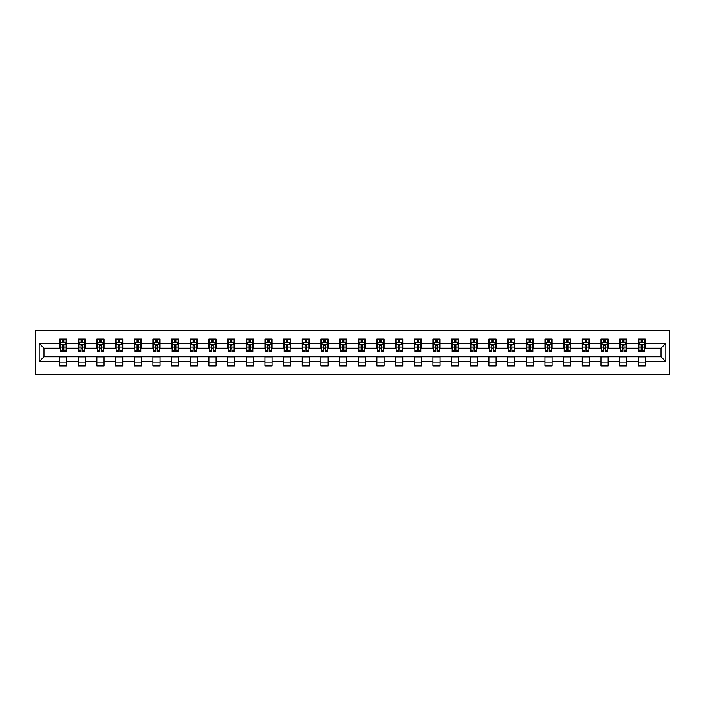 <?xml version="1.0" encoding="UTF-8"?>
<svg xmlns="http://www.w3.org/2000/svg" width="705" height="705" viewBox="0 0 705 705"><rect width="100%" height="100%" fill="white"/><g stroke="black" fill="none" stroke-linecap="round" stroke-linejoin="round"><path stroke-width="1.06" d="M35.25 374.637L669.75 374.637L669.75 330.363L35.25 330.363L35.25 374.637M645.454 343.406L645.454 339.035L638.281 339.035L638.281 343.406L626.789 343.406L626.789 339.035L619.607 339.035L619.607 343.406L608.115 343.406L608.115 339.035L600.942 339.035L600.942 343.406L589.451 343.406L589.451 339.035L582.268 339.035L582.268 343.406L570.786 343.406L570.786 339.035L563.603 339.035L563.603 343.406L552.112 343.406L552.112 339.035L544.93 339.035L544.93 343.406L533.447 343.406L533.447 339.035L526.265 339.035L526.265 343.406L514.773 343.406L514.773 339.035L507.591 339.035L507.591 343.406L496.108 343.406L496.108 339.035L488.926 339.035L488.926 343.406L477.435 343.406L477.435 339.035L470.261 339.035L470.261 343.406L458.77 343.406L458.77 339.035L451.588 339.035L451.588 343.406L440.096 343.406L440.096 339.035L432.923 339.035L432.923 343.406L421.431 343.406L421.431 339.035L414.249 339.035L414.249 343.406L402.767 343.406L402.767 339.035L395.584 339.035L395.584 343.406L384.093 343.406L384.093 339.035L376.911 339.035L376.911 343.406L365.428 343.406L365.428 339.035L358.246 339.035L358.246 343.406L346.754 343.406L346.754 339.035L339.572 339.035L339.572 343.406L328.089 343.406L328.089 339.035L320.907 339.035L320.907 343.406L309.416 343.406L309.416 339.035L302.233 339.035L302.233 343.406L290.751 343.406L290.751 339.035L283.569 339.035L283.569 343.406L272.077 343.406L272.077 339.035L264.904 339.035L264.904 343.406L253.412 343.406L253.412 339.035L246.23 339.035L246.23 343.406L234.739 343.406L234.739 339.035L227.565 339.035L227.565 343.406L216.074 343.406L216.074 339.035L208.891 339.035L208.891 343.406L197.409 343.406L197.409 339.035L190.227 339.035L190.227 343.406L178.735 343.406L178.735 339.035L171.553 339.035L171.553 343.406L160.07 343.406L160.07 339.035L152.888 339.035L152.888 343.406L141.397 343.406L141.397 339.035L134.214 339.035L134.214 343.406L122.732 343.406L122.732 339.035L115.549 339.035L115.549 343.406L104.058 343.406L104.058 339.035L96.885 339.035L96.885 343.406L85.393 343.406L85.393 339.035L78.211 339.035L78.211 343.406L66.719 343.406L66.719 339.035L59.546 339.035L59.546 343.406L39.198 343.406L39.198 361.594L43.983 356.809L59.546 356.809L59.546 365.965L66.719 365.965L66.719 356.809L78.211 356.809L78.211 365.965L85.393 365.965L85.393 356.809L96.885 356.809L96.885 365.965L104.058 365.965L104.058 356.809L115.549 356.809L115.549 365.965L122.732 365.965L122.732 356.809L134.214 356.809L134.214 365.965L141.397 365.965L141.397 356.809L152.888 356.809L152.888 365.965L160.07 365.965L160.07 356.809L171.553 356.809L171.553 365.965L178.735 365.965L178.735 356.809L190.227 356.809L190.227 365.965L197.409 365.965L197.409 356.809L208.891 356.809L208.891 365.965L216.074 365.965L216.074 356.809L227.565 356.809L227.565 365.965L234.739 365.965L234.739 356.809L246.23 356.809L246.23 365.965L253.412 365.965L253.412 356.809L264.904 356.809L264.904 365.965L272.077 365.965L272.077 356.809L283.569 356.809L283.569 365.965L290.751 365.965L290.751 356.809L302.233 356.809L302.233 365.965L309.416 365.965L309.416 356.809L320.907 356.809L320.907 365.965L328.089 365.965L328.089 356.809L339.572 356.809L339.572 365.965L346.754 365.965L346.754 356.809L358.246 356.809L358.246 365.965L365.428 365.965L365.428 356.809L376.911 356.809L376.911 365.965L384.093 365.965L384.093 356.809L395.584 356.809L395.584 365.965L402.767 365.965L402.767 356.809L414.249 356.809L414.249 365.965L421.431 365.965L421.431 356.809L432.923 356.809L432.923 365.965L440.096 365.965L440.096 356.809L451.588 356.809L451.588 365.965L458.77 365.965L458.77 356.809L470.261 356.809L470.261 365.965L477.435 365.965L477.435 356.809L488.926 356.809L488.926 365.965L496.108 365.965L496.108 356.809L507.591 356.809L507.591 365.965L514.773 365.965L514.773 356.809L526.265 356.809L526.265 365.965L533.447 365.965L533.447 356.809L544.93 356.809L544.93 365.965L552.112 365.965L552.112 356.809L563.603 356.809L563.603 365.965L570.786 365.965L570.786 356.809L582.268 356.809L582.268 365.965L589.451 365.965L589.451 356.809L600.942 356.809L600.942 365.965L608.115 365.965L608.115 356.809L619.607 356.809L619.607 365.965L626.789 365.965L626.789 356.809L638.281 356.809L638.281 365.965L645.454 365.965L645.454 356.809L661.017 356.809L661.017 348.191L645.454 348.191L645.454 343.406L665.802 343.406L665.802 361.594L645.454 361.594M638.281 361.594L626.789 361.594M619.607 361.594L608.115 361.594M600.942 361.594L589.451 361.594M582.268 361.594L570.786 361.594M563.603 361.594L552.112 361.594M544.93 361.594L533.447 361.594M526.265 361.594L514.773 361.594M507.591 361.594L496.108 361.594M488.926 361.594L477.435 361.594M470.261 361.594L458.77 361.594M451.588 361.594L440.096 361.594M432.923 361.594L421.431 361.594M414.249 361.594L402.767 361.594M395.584 361.594L384.093 361.594M376.911 361.594L365.428 361.594M358.246 361.594L346.754 361.594M339.572 361.594L328.089 361.594M320.907 361.594L309.416 361.594M302.233 361.594L290.751 361.594M283.569 361.594L272.077 361.594M264.904 361.594L253.412 361.594M246.23 361.594L234.739 361.594M227.565 361.594L216.074 361.594M208.891 361.594L197.409 361.594M190.227 361.594L178.735 361.594M171.553 361.594L160.07 361.594M152.888 361.594L141.397 361.594M134.214 361.594L122.732 361.594M115.549 361.594L104.058 361.594M96.885 361.594L85.393 361.594M78.211 361.594L66.719 361.594M59.546 361.594L39.198 361.594M638.281 343.406L638.281 348.191L626.789 348.191L626.789 343.406M619.607 343.406L619.607 348.191L608.115 348.191L608.115 343.406M600.942 343.406L600.942 348.191L589.451 348.191L589.451 343.406M582.268 343.406L582.268 348.191L570.786 348.191L570.786 343.406M563.603 343.406L563.603 348.191L552.112 348.191L552.112 343.406M544.93 343.406L544.93 348.191L533.447 348.191L533.447 343.406M526.265 343.406L526.265 348.191L514.773 348.191L514.773 343.406M507.591 343.406L507.591 348.191L496.108 348.191L496.108 343.406M488.926 343.406L488.926 348.191L477.435 348.191L477.435 343.406M470.261 343.406L470.261 348.191L458.77 348.191L458.77 343.406M451.588 343.406L451.588 348.191L440.096 348.191L440.096 343.406M432.923 343.406L432.923 348.191L421.431 348.191L421.431 343.406M414.249 343.406L414.249 348.191L402.767 348.191L402.767 343.406M395.584 343.406L395.584 348.191L384.093 348.191L384.093 343.406M376.911 343.406L376.911 348.191L365.428 348.191L365.428 343.406M358.246 343.406L358.246 348.191L346.754 348.191L346.754 343.406M339.572 343.406L339.572 348.191L328.089 348.191L328.089 343.406M320.907 343.406L320.907 348.191L309.416 348.191L309.416 343.406M302.233 343.406L302.233 348.191L290.751 348.191L290.751 343.406M283.569 343.406L283.569 348.191L272.077 348.191L272.077 343.406M264.904 343.406L264.904 348.191L253.412 348.191L253.412 343.406M246.23 343.406L246.23 348.191L234.739 348.191L234.739 343.406M227.565 343.406L227.565 348.191L216.074 348.191L216.074 343.406M208.891 343.406L208.891 348.191L197.409 348.191L197.409 343.406M190.227 343.406L190.227 348.191L178.735 348.191L178.735 343.406M171.553 343.406L171.553 348.191L160.07 348.191L160.07 343.406M152.888 343.406L152.888 348.191L141.397 348.191L141.397 343.406M134.214 343.406L134.214 348.191L122.732 348.191L122.732 343.406M115.549 343.406L115.549 348.191L104.058 348.191L104.058 343.406M96.885 343.406L96.885 348.191L85.393 348.191L85.393 343.406M78.211 343.406L78.211 348.191L66.719 348.191L66.719 343.406M59.546 343.406L59.546 348.191L43.983 348.191L39.198 343.406M43.983 348.191L43.983 356.809M665.802 361.594L661.017 356.809M661.017 348.191L665.802 343.406M59.546 342.031L60.145 342.031M62.419 342.031L63.855 342.031M66.129 342.031L66.719 342.031M59.546 348.076L60.145 348.076M62.419 348.076L63.855 348.076M66.129 348.076L66.719 348.076M59.546 356.924L66.719 356.924M59.546 362.969L66.719 362.969M78.211 356.924L85.393 356.924M78.211 362.969L85.393 362.969M78.211 342.031L78.81 342.031M81.084 342.031L82.52 342.031M84.794 342.031L85.393 342.031M78.211 348.076L78.81 348.076M81.084 348.076L82.52 348.076M84.794 348.076L85.393 348.076M96.885 356.924L104.058 356.924M96.885 362.969L104.058 362.969M96.885 342.031L97.475 342.031M99.757 342.031L101.185 342.031M103.459 342.031L104.058 342.031M96.885 348.076L97.475 348.076M99.757 348.076L101.185 348.076M103.459 348.076L104.058 348.076M115.549 356.924L122.732 356.924M115.549 362.969L122.732 362.969M115.549 342.031L116.149 342.031M118.422 342.031L119.859 342.031M122.132 342.031L122.732 342.031M115.549 348.076L116.149 348.076M118.422 348.076L119.859 348.076M122.132 348.076L122.732 348.076M134.214 356.924L141.397 356.924M134.214 362.969L141.397 362.969M134.214 342.031L134.814 342.031M137.087 342.031L138.524 342.031M140.797 342.031L141.397 342.031M134.214 348.076L134.814 348.076M137.087 348.076L138.524 348.076M140.797 348.076L141.397 348.076M152.888 356.924L160.07 356.924M152.888 362.969L160.07 362.969M152.888 342.031L153.487 342.031M155.761 342.031L157.197 342.031M159.471 342.031L160.07 342.031M152.888 348.076L153.487 348.076M155.761 348.076L157.197 348.076M159.471 348.076L160.07 348.076M171.553 356.924L178.735 356.924M171.553 362.969L178.735 362.969M171.553 342.031L172.152 342.031M174.426 342.031L175.862 342.031M178.136 342.031L178.735 342.031M171.553 348.076L172.152 348.076M174.426 348.076L175.862 348.076M178.136 348.076L178.735 348.076M190.227 356.924L197.409 356.924M190.227 362.969L197.409 362.969M190.227 342.031L190.826 342.031M193.1 342.031L194.536 342.031M196.81 342.031L197.409 342.031M190.227 348.076L190.826 348.076M193.1 348.076L194.536 348.076M196.81 348.076L197.409 348.076M208.891 356.924L216.074 356.924M208.891 362.969L216.074 362.969M208.891 342.031L209.491 342.031M211.764 342.031L213.201 342.031M215.474 342.031L216.074 342.031M208.891 348.076L209.491 348.076M211.764 348.076L213.201 348.076M215.474 348.076L216.074 348.076M227.565 356.924L234.739 356.924M227.565 362.969L234.739 362.969M227.565 342.031L228.164 342.031M230.438 342.031L231.875 342.031M234.148 342.031L234.739 342.031M227.565 348.076L228.164 348.076M230.438 348.076L231.875 348.076M234.148 348.076L234.739 348.076M246.23 356.924L253.412 356.924M246.23 362.969L253.412 362.969M246.23 342.031L246.829 342.031M249.103 342.031L250.539 342.031M252.813 342.031L253.412 342.031M246.23 348.076L246.829 348.076M249.103 348.076L250.539 348.076M252.813 348.076L253.412 348.076M264.904 356.924L272.077 356.924M264.904 362.969L272.077 362.969M264.904 342.031L265.494 342.031M267.777 342.031L269.204 342.031M271.478 342.031L272.077 342.031M264.904 348.076L265.494 348.076M267.777 348.076L269.204 348.076M271.478 348.076L272.077 348.076M283.569 356.924L290.751 356.924M283.569 362.969L290.751 362.969M283.569 342.031L284.168 342.031M286.442 342.031L287.878 342.031M290.152 342.031L290.751 342.031M283.569 348.076L284.168 348.076M286.442 348.076L287.878 348.076M290.152 348.076L290.751 348.076M302.233 356.924L309.416 356.924M302.233 362.969L309.416 362.969M302.233 342.031L302.833 342.031M305.106 342.031L306.543 342.031M308.816 342.031L309.416 342.031M302.233 348.076L302.833 348.076M305.106 348.076L306.543 348.076M308.816 348.076L309.416 348.076M320.907 356.924L328.089 356.924M320.907 362.969L328.089 362.969M320.907 342.031L321.506 342.031M323.78 342.031L325.216 342.031M327.49 342.031L328.089 342.031M320.907 348.076L321.506 348.076M323.78 348.076L325.216 348.076M327.49 348.076L328.089 348.076M339.572 356.924L346.754 356.924M339.572 362.969L346.754 362.969M339.572 342.031L340.171 342.031M342.445 342.031L343.881 342.031M346.155 342.031L346.754 342.031M339.572 348.076L340.171 348.076M342.445 348.076L343.881 348.076M346.155 348.076L346.754 348.076M358.246 356.924L365.428 356.924M358.246 362.969L365.428 362.969M358.246 342.031L358.845 342.031M361.119 342.031L362.555 342.031M364.829 342.031L365.428 342.031M358.246 348.076L358.845 348.076M361.119 348.076L362.555 348.076M364.829 348.076L365.428 348.076M376.911 356.924L384.093 356.924M376.911 362.969L384.093 362.969M376.911 342.031L377.51 342.031M379.783 342.031L381.22 342.031M383.494 342.031L384.093 342.031M376.911 348.076L377.51 348.076M379.783 348.076L381.22 348.076M383.494 348.076L384.093 348.076M395.584 356.924L402.767 356.924M395.584 362.969L402.767 362.969M395.584 342.031L396.184 342.031M398.457 342.031L399.894 342.031M402.167 342.031L402.767 342.031M395.584 348.076L396.184 348.076M398.457 348.076L399.894 348.076M402.167 348.076L402.767 348.076M414.249 356.924L421.431 356.924M414.249 362.969L421.431 362.969M414.249 342.031L414.848 342.031M417.122 342.031L418.558 342.031M420.832 342.031L421.431 342.031M414.249 348.076L414.848 348.076M417.122 348.076L418.558 348.076M420.832 348.076L421.431 348.076M432.923 356.924L440.096 356.924M432.923 362.969L440.096 362.969M432.923 342.031L433.522 342.031M435.796 342.031L437.223 342.031M439.506 342.031L440.096 342.031M432.923 348.076L433.522 348.076M435.796 348.076L437.223 348.076M439.506 348.076L440.096 348.076M451.588 356.924L458.77 356.924M451.588 362.969L458.77 362.969M451.588 342.031L452.187 342.031M454.461 342.031L455.897 342.031M458.171 342.031L458.77 342.031M451.588 348.076L452.187 348.076M454.461 348.076L455.897 348.076M458.171 348.076L458.77 348.076M470.261 356.924L477.435 356.924M470.261 362.969L477.435 362.969M470.261 342.031L470.852 342.031M473.125 342.031L474.562 342.031M476.836 342.031L477.435 342.031M470.261 348.076L470.852 348.076M473.125 348.076L474.562 348.076M476.836 348.076L477.435 348.076M488.926 356.924L496.108 356.924M488.926 362.969L496.108 362.969M488.926 342.031L489.526 342.031M491.799 342.031L493.236 342.031M495.509 342.031L496.108 342.031M488.926 348.076L489.526 348.076M491.799 348.076L493.236 348.076M495.509 348.076L496.108 348.076M507.591 356.924L514.773 356.924M507.591 362.969L514.773 362.969M507.591 342.031L508.19 342.031M510.464 342.031L511.9 342.031M514.174 342.031L514.773 342.031M507.591 348.076L508.19 348.076M510.464 348.076L511.9 348.076M514.174 348.076L514.773 348.076M526.265 356.924L533.447 356.924M526.265 362.969L533.447 362.969M526.265 342.031L526.864 342.031M529.138 342.031L530.574 342.031M532.848 342.031L533.447 342.031M526.265 348.076L526.864 348.076M529.138 348.076L530.574 348.076M532.848 348.076L533.447 348.076M544.93 356.924L552.112 356.924M544.93 362.969L552.112 362.969M544.93 342.031L545.529 342.031M547.803 342.031L549.239 342.031M551.513 342.031L552.112 342.031M544.93 348.076L545.529 348.076M547.803 348.076L549.239 348.076M551.513 348.076L552.112 348.076M563.603 356.924L570.786 356.924M563.603 362.969L570.786 362.969M563.603 342.031L564.203 342.031M566.476 342.031L567.913 342.031M570.186 342.031L570.786 342.031M563.603 348.076L564.203 348.076M566.476 348.076L567.913 348.076M570.186 348.076L570.786 348.076M582.268 356.924L589.451 356.924M582.268 362.969L589.451 362.969M582.268 342.031L582.868 342.031M585.141 342.031L586.578 342.031M588.851 342.031L589.451 342.031M582.268 348.076L582.868 348.076M585.141 348.076L586.578 348.076M588.851 348.076L589.451 348.076M600.942 356.924L608.115 356.924M600.942 362.969L608.115 362.969M600.942 342.031L601.541 342.031M603.815 342.031L605.242 342.031M607.525 342.031L608.115 342.031M600.942 348.076L601.541 348.076M603.815 348.076L605.242 348.076M607.525 348.076L608.115 348.076M619.607 356.924L626.789 356.924M619.607 362.969L626.789 362.969M619.607 342.031L620.206 342.031M622.48 342.031L623.916 342.031M626.19 342.031L626.789 342.031M619.607 348.076L620.206 348.076M622.48 348.076L623.916 348.076M626.19 348.076L626.789 348.076M638.281 356.924L645.454 356.924M638.281 362.969L645.454 362.969M638.281 342.031L638.871 342.031M641.145 342.031L642.581 342.031M644.855 342.031L645.454 342.031M638.281 348.076L638.871 348.076M641.145 348.076L642.581 348.076M644.855 348.076L645.454 348.076M63.855 340.594L62.419 340.594M66.129 350.279L63.855 350.279L63.855 351.786L66.129 351.786L66.129 344.481L64.931 342.092L61.335 342.092L60.145 344.481L60.145 351.786L62.419 351.786L62.419 350.279L60.145 350.279M60.145 344.481L60.145 339.035M66.129 344.481L66.129 339.035M62.419 342.092L62.419 339.035M63.855 339.035L63.855 342.092M63.855 350.279L63.855 345.38L62.419 345.38L62.419 350.279M82.52 340.594L81.084 340.594M84.794 350.279L82.52 350.279L82.52 351.786L84.794 351.786L84.794 344.481L83.595 342.092L80.009 342.092L78.81 344.481L78.81 351.786L81.084 351.786L81.084 350.279L78.81 350.279M78.81 344.481L78.81 339.035M84.794 344.481L84.794 339.035M81.084 342.092L81.084 339.035M82.52 339.035L82.52 342.092M82.52 350.279L82.52 345.38L81.084 345.38L81.084 350.279M101.185 340.594L99.757 340.594M103.459 350.279L101.185 350.279L101.185 351.786L103.459 351.786L103.459 344.481L102.269 342.092L98.674 342.092L97.475 344.481L97.475 351.786L99.757 351.786L99.757 350.279L97.475 350.279M97.475 344.481L97.475 339.035M103.459 344.481L103.459 339.035M99.757 342.092L99.757 339.035M101.185 339.035L101.185 342.092M101.185 350.279L101.185 345.38L99.757 345.38L99.757 350.279M119.859 340.594L118.422 340.594M122.132 350.279L119.859 350.279L119.859 351.786L122.132 351.786L122.132 344.481L120.934 342.092L117.347 342.092L116.149 344.481L116.149 351.786L118.422 351.786L118.422 350.279L116.149 350.279M116.149 344.481L116.149 339.035M122.132 344.481L122.132 339.035M118.422 342.092L118.422 339.035M119.859 339.035L119.859 342.092M119.859 350.279L119.859 345.38L118.422 345.38L118.422 350.279M138.524 340.594L137.087 340.594M140.797 350.279L138.524 350.279L138.524 351.786L140.797 351.786L140.797 344.481L139.608 342.092L136.012 342.092L134.814 344.481L134.814 351.786L137.087 351.786L137.087 350.279L134.814 350.279M134.814 344.481L134.814 339.035M140.797 344.481L140.797 339.035M137.087 342.092L137.087 339.035M138.524 339.035L138.524 342.092M138.524 350.279L138.524 345.38L137.087 345.38L137.087 350.279M157.197 340.594L155.761 340.594M159.471 350.279L157.197 350.279L157.197 351.786L159.471 351.786L159.471 344.481L158.272 342.092L154.686 342.092L153.487 344.481L153.487 351.786L155.761 351.786L155.761 350.279L153.487 350.279M153.487 344.481L153.487 339.035M159.471 344.481L159.471 339.035M155.761 342.092L155.761 339.035M157.197 339.035L157.197 342.092M157.197 350.279L157.197 345.38L155.761 345.38L155.761 350.279M175.862 340.594L174.426 340.594M178.136 350.279L175.862 350.279L175.862 351.786L178.136 351.786L178.136 344.481L176.937 342.092L173.351 342.092L172.152 344.481L172.152 351.786L174.426 351.786L174.426 350.279L172.152 350.279M172.152 344.481L172.152 339.035M178.136 344.481L178.136 339.035M174.426 342.092L174.426 339.035M175.862 339.035L175.862 342.092M175.862 350.279L175.862 345.38L174.426 345.38L174.426 350.279M194.536 340.594L193.1 340.594M196.81 350.279L194.536 350.279L194.536 351.786L196.81 351.786L196.81 344.481L195.611 342.092L192.024 342.092L190.826 344.481L190.826 351.786L193.1 351.786L193.1 350.279L190.826 350.279M190.826 344.481L190.826 339.035M196.81 344.481L196.81 339.035M193.1 342.092L193.1 339.035M194.536 339.035L194.536 342.092M194.536 350.279L194.536 345.38L193.1 345.38L193.1 350.279M213.201 340.594L211.764 340.594M215.474 350.279L213.201 350.279L213.201 351.786L215.474 351.786L215.474 344.481L214.276 342.092L210.689 342.092L209.491 344.481L209.491 351.786L211.764 351.786L211.764 350.279L209.491 350.279M209.491 344.481L209.491 339.035M215.474 344.481L215.474 339.035M211.764 342.092L211.764 339.035M213.201 339.035L213.201 342.092M213.201 350.279L213.201 345.38L211.764 345.38L211.764 350.279M231.875 340.594L230.438 340.594M234.148 350.279L231.875 350.279L231.875 351.786L234.148 351.786L234.148 344.481L232.95 342.092L229.354 342.092L228.164 344.481L228.164 351.786L230.438 351.786L230.438 350.279L228.164 350.279M228.164 344.481L228.164 339.035M234.148 344.481L234.148 339.035M230.438 342.092L230.438 339.035M231.875 339.035L231.875 342.092M231.875 350.279L231.875 345.38L230.438 345.38L230.438 350.279M250.539 340.594L249.103 340.594M252.813 350.279L250.539 350.279L250.539 351.786L252.813 351.786L252.813 344.481L251.614 342.092L248.028 342.092L246.829 344.481L246.829 351.786L249.103 351.786L249.103 350.279L246.829 350.279M246.829 344.481L246.829 339.035M252.813 344.481L252.813 339.035M249.103 342.092L249.103 339.035M250.539 339.035L250.539 342.092M250.539 350.279L250.539 345.38L249.103 345.38L249.103 350.279M269.204 340.594L267.777 340.594M271.478 350.279L269.204 350.279L269.204 351.786L271.478 351.786L271.478 344.481L270.288 342.092L266.693 342.092L265.494 344.481L265.494 351.786L267.777 351.786L267.777 350.279L265.494 350.279M265.494 344.481L265.494 339.035M271.478 344.481L271.478 339.035M267.777 342.092L267.777 339.035M269.204 339.035L269.204 342.092M269.204 350.279L269.204 345.38L267.777 345.38L267.777 350.279M287.878 340.594L286.442 340.594M290.152 350.279L287.878 350.279L287.878 351.786L290.152 351.786L290.152 344.481L288.953 342.092L285.366 342.092L284.168 344.481L284.168 351.786L286.442 351.786L286.442 350.279L284.168 350.279M284.168 344.481L284.168 339.035M290.152 344.481L290.152 339.035M286.442 342.092L286.442 339.035M287.878 339.035L287.878 342.092M287.878 350.279L287.878 345.38L286.442 345.38L286.442 350.279M306.543 340.594L305.106 340.594M308.816 350.279L306.543 350.279L306.543 351.786L308.816 351.786L308.816 344.481L307.627 342.092L304.031 342.092L302.833 344.481L302.833 351.786L305.106 351.786L305.106 350.279L302.833 350.279M302.833 344.481L302.833 339.035M308.816 344.481L308.816 339.035M305.106 342.092L305.106 339.035M306.543 339.035L306.543 342.092M306.543 350.279L306.543 345.38L305.106 345.38L305.106 350.279M325.216 340.594L323.78 340.594M327.49 350.279L325.216 350.279L325.216 351.786L327.49 351.786L327.49 344.481L326.292 342.092L322.705 342.092L321.506 344.481L321.506 351.786L323.78 351.786L323.78 350.279L321.506 350.279M321.506 344.481L321.506 339.035M327.49 344.481L327.49 339.035M323.78 342.092L323.78 339.035M325.216 339.035L325.216 342.092M325.216 350.279L325.216 345.38L323.78 345.38L323.78 350.279M343.881 340.594L342.445 340.594M346.155 350.279L343.881 350.279L343.881 351.786L346.155 351.786L346.155 344.481L344.957 342.092L341.37 342.092L340.171 344.481L340.171 351.786L342.445 351.786L342.445 350.279L340.171 350.279M340.171 344.481L340.171 339.035M346.155 344.481L346.155 339.035M342.445 342.092L342.445 339.035M343.881 339.035L343.881 342.092M343.881 350.279L343.881 345.38L342.445 345.38L342.445 350.279M362.555 340.594L361.119 340.594M364.829 350.279L362.555 350.279L362.555 351.786L364.829 351.786L364.829 344.481L363.63 342.092L360.043 342.092L358.845 344.481L358.845 351.786L361.119 351.786L361.119 350.279L358.845 350.279M358.845 344.481L358.845 339.035M364.829 344.481L364.829 339.035M361.119 342.092L361.119 339.035M362.555 339.035L362.555 342.092M362.555 350.279L362.555 345.38L361.119 345.38L361.119 350.279M381.22 340.594L379.783 340.594M383.494 350.279L381.22 350.279L381.22 351.786L383.494 351.786L383.494 344.481L382.295 342.092L378.708 342.092L377.51 344.481L377.51 351.786L379.783 351.786L379.783 350.279L377.51 350.279M377.51 344.481L377.51 339.035M383.494 344.481L383.494 339.035M379.783 342.092L379.783 339.035M381.22 339.035L381.22 342.092M381.22 350.279L381.22 345.38L379.783 345.38L379.783 350.279M399.894 340.594L398.457 340.594M402.167 350.279L399.894 350.279L399.894 351.786L402.167 351.786L402.167 344.481L400.969 342.092L397.373 342.092L396.184 344.481L396.184 351.786L398.457 351.786L398.457 350.279L396.184 350.279M396.184 344.481L396.184 339.035M402.167 344.481L402.167 339.035M398.457 342.092L398.457 339.035M399.894 339.035L399.894 342.092M399.894 350.279L399.894 345.38L398.457 345.38L398.457 350.279M418.558 340.594L417.122 340.594M420.832 350.279L418.558 350.279L418.558 351.786L420.832 351.786L420.832 344.481L419.634 342.092L416.047 342.092L414.848 344.481L414.848 351.786L417.122 351.786L417.122 350.279L414.848 350.279M414.848 344.481L414.848 339.035M420.832 344.481L420.832 339.035M417.122 342.092L417.122 339.035M418.558 339.035L418.558 342.092M418.558 350.279L418.558 345.38L417.122 345.38L417.122 350.279M437.223 340.594L435.796 340.594M439.506 350.279L437.223 350.279L437.223 351.786L439.506 351.786L439.506 344.481L438.307 342.092L434.712 342.092L433.522 344.481L433.522 351.786L435.796 351.786L435.796 350.279L433.522 350.279M433.522 344.481L433.522 339.035M439.506 344.481L439.506 339.035M435.796 342.092L435.796 339.035M437.223 339.035L437.223 342.092M437.223 350.279L437.223 345.38L435.796 345.38L435.796 350.279M455.897 340.594L454.461 340.594M458.171 350.279L455.897 350.279L455.897 351.786L458.171 351.786L458.171 344.481L456.972 342.092L453.385 342.092L452.187 344.481L452.187 351.786L454.461 351.786L454.461 350.279L452.187 350.279M452.187 344.481L452.187 339.035M458.171 344.481L458.171 339.035M454.461 342.092L454.461 339.035M455.897 339.035L455.897 342.092M455.897 350.279L455.897 345.38L454.461 345.38L454.461 350.279M474.562 340.594L473.125 340.594M476.836 350.279L474.562 350.279L474.562 351.786L476.836 351.786L476.836 344.481L475.646 342.092L472.05 342.092L470.852 344.481L470.852 351.786L473.125 351.786L473.125 350.279L470.852 350.279M470.852 344.481L470.852 339.035M476.836 344.481L476.836 339.035M473.125 342.092L473.125 339.035M474.562 339.035L474.562 342.092M474.562 350.279L474.562 345.38L473.125 345.38L473.125 350.279M493.236 340.594L491.799 340.594M495.509 350.279L493.236 350.279L493.236 351.786L495.509 351.786L495.509 344.481L494.311 342.092L490.724 342.092L489.526 344.481L489.526 351.786L491.799 351.786L491.799 350.279L489.526 350.279M489.526 344.481L489.526 339.035M495.509 344.481L495.509 339.035M491.799 342.092L491.799 339.035M493.236 339.035L493.236 342.092M493.236 350.279L493.236 345.38L491.799 345.38L491.799 350.279M511.9 340.594L510.464 340.594M514.174 350.279L511.9 350.279L511.9 351.786L514.174 351.786L514.174 344.481L512.976 342.092L509.389 342.092L508.19 344.481L508.19 351.786L510.464 351.786L510.464 350.279L508.19 350.279M508.19 344.481L508.19 339.035M514.174 344.481L514.174 339.035M510.464 342.092L510.464 339.035M511.9 339.035L511.9 342.092M511.9 350.279L511.9 345.38L510.464 345.38L510.464 350.279M530.574 340.594L529.138 340.594M532.848 350.279L530.574 350.279L530.574 351.786L532.848 351.786L532.848 344.481L531.649 342.092L528.063 342.092L526.864 344.481L526.864 351.786L529.138 351.786L529.138 350.279L526.864 350.279M526.864 344.481L526.864 339.035M532.848 344.481L532.848 339.035M529.138 342.092L529.138 339.035M530.574 339.035L530.574 342.092M530.574 350.279L530.574 345.38L529.138 345.38L529.138 350.279M549.239 340.594L547.803 340.594M551.513 350.279L549.239 350.279L549.239 351.786L551.513 351.786L551.513 344.481L550.314 342.092L546.727 342.092L545.529 344.481L545.529 351.786L547.803 351.786L547.803 350.279L545.529 350.279M545.529 344.481L545.529 339.035M551.513 344.481L551.513 339.035M547.803 342.092L547.803 339.035M549.239 339.035L549.239 342.092M549.239 350.279L549.239 345.38L547.803 345.38L547.803 350.279M567.913 340.594L566.476 340.594M570.186 350.279L567.913 350.279L567.913 351.786L570.186 351.786L570.186 344.481L568.988 342.092L565.392 342.092L564.203 344.481L564.203 351.786L566.476 351.786L566.476 350.279L564.203 350.279M564.203 344.481L564.203 339.035M570.186 344.481L570.186 339.035M566.476 342.092L566.476 339.035M567.913 339.035L567.913 342.092M567.913 350.279L567.913 345.38L566.476 345.38L566.476 350.279M586.578 340.594L585.141 340.594M588.851 350.279L586.578 350.279L586.578 351.786L588.851 351.786L588.851 344.481L587.653 342.092L584.066 342.092L582.868 344.481L582.868 351.786L585.141 351.786L585.141 350.279L582.868 350.279M582.868 344.481L582.868 339.035M588.851 344.481L588.851 339.035M585.141 342.092L585.141 339.035M586.578 339.035L586.578 342.092M586.578 350.279L586.578 345.38L585.141 345.38L585.141 350.279M605.242 340.594L603.815 340.594M607.525 350.279L605.242 350.279L605.242 351.786L607.525 351.786L607.525 344.481L606.326 342.092L602.731 342.092L601.541 344.481L601.541 351.786L603.815 351.786L603.815 350.279L601.541 350.279M601.541 344.481L601.541 339.035M607.525 344.481L607.525 339.035M603.815 342.092L603.815 339.035M605.242 339.035L605.242 342.092M605.242 350.279L605.242 345.38L603.815 345.38L603.815 350.279M623.916 340.594L622.48 340.594M626.19 350.279L623.916 350.279L623.916 351.786L626.19 351.786L626.19 344.481L624.991 342.092L621.405 342.092L620.206 344.481L620.206 351.786L622.48 351.786L622.48 350.279L620.206 350.279M620.206 344.481L620.206 339.035M626.19 344.481L626.19 339.035M622.48 342.092L622.48 339.035M623.916 339.035L623.916 342.092M623.916 350.279L623.916 345.38L622.48 345.38L622.48 350.279M642.581 340.594L641.145 340.594M644.855 350.279L642.581 350.279L642.581 351.786L644.855 351.786L644.855 344.481L643.665 342.092L640.07 342.092L638.871 344.481L638.871 351.786L641.145 351.786L641.145 350.279L638.871 350.279M638.871 344.481L638.871 339.035M644.855 344.481L644.855 339.035M641.145 342.092L641.145 339.035M642.581 339.035L642.581 342.092M642.581 350.279L642.581 345.38L641.145 345.38L641.145 350.279M66.094 344.419L60.172 344.419M60.145 342.233L61.264 342.233M65.001 342.233L66.129 342.233M62.419 347.071L60.145 347.071M66.129 347.071L63.855 347.071M63.855 341.352L62.419 341.352M84.767 344.419L78.837 344.419M78.81 342.233L79.938 342.233M83.666 342.233L84.794 342.233M81.084 347.071L78.81 347.071M84.794 347.071L82.52 347.071M82.52 341.352L81.084 341.352M103.432 344.419L97.51 344.419M97.475 342.233L98.603 342.233M102.34 342.233L103.459 342.233M99.757 347.071L97.475 347.071M103.459 347.071L101.185 347.071M101.185 341.352L99.757 341.352M122.106 344.419L116.175 344.419M116.149 342.233L117.277 342.233M121.004 342.233L122.132 342.233M118.422 347.071L116.149 347.071M122.132 347.071L119.859 347.071M119.859 341.352L118.422 341.352M140.771 344.419L134.849 344.419M134.814 342.233L135.942 342.233M139.678 342.233L140.797 342.233M137.087 347.071L134.814 347.071M140.797 347.071L138.524 347.071M138.524 341.352L137.087 341.352M159.436 344.419L153.514 344.419M153.487 342.233L154.606 342.233M158.343 342.233L159.471 342.233M155.761 347.071L153.487 347.071M159.471 347.071L157.197 347.071M157.197 341.352L155.761 341.352M178.109 344.419L172.187 344.419M172.152 342.233L173.28 342.233M177.017 342.233L178.136 342.233M174.426 347.071L172.152 347.071M178.136 347.071L175.862 347.071M175.862 341.352L174.426 341.352M196.774 344.419L190.852 344.419M190.826 342.233L191.945 342.233M195.682 342.233L196.81 342.233M193.1 347.071L190.826 347.071M196.81 347.071L194.536 347.071M194.536 341.352L193.1 341.352M215.448 344.419L209.526 344.419M209.491 342.233L210.619 342.233M214.355 342.233L215.474 342.233M211.764 347.071L209.491 347.071M215.474 347.071L213.201 347.071M213.201 341.352L211.764 341.352M234.113 344.419L228.191 344.419M228.164 342.233L229.284 342.233M233.02 342.233L234.148 342.233M230.438 347.071L228.164 347.071M234.148 347.071L231.875 347.071M231.875 341.352L230.438 341.352M252.787 344.419L246.856 344.419M246.829 342.233L247.957 342.233M251.685 342.233L252.813 342.233M249.103 347.071L246.829 347.071M252.813 347.071L250.539 347.071M250.539 341.352L249.103 341.352M271.451 344.419L265.529 344.419M265.494 342.233L266.622 342.233M270.359 342.233L271.478 342.233M267.777 347.071L265.494 347.071M271.478 347.071L269.204 347.071M269.204 341.352L267.777 341.352M290.125 344.419L284.194 344.419M284.168 342.233L285.296 342.233M289.024 342.233L290.152 342.233M286.442 347.071L284.168 347.071M290.152 347.071L287.878 347.071M287.878 341.352L286.442 341.352M308.79 344.419L302.868 344.419M302.833 342.233L303.961 342.233M307.697 342.233L308.816 342.233M305.106 347.071L302.833 347.071M308.816 347.071L306.543 347.071M306.543 341.352L305.106 341.352M327.455 344.419L321.533 344.419M321.506 342.233L322.626 342.233M326.362 342.233L327.49 342.233M323.78 347.071L321.506 347.071M327.49 347.071L325.216 347.071M325.216 341.352L323.78 341.352M346.129 344.419L340.207 344.419M340.171 342.233L341.299 342.233M345.036 342.233L346.155 342.233M342.445 347.071L340.171 347.071M346.155 347.071L343.881 347.071M343.881 341.352L342.445 341.352M364.793 344.419L358.871 344.419M358.845 342.233L359.964 342.233M363.701 342.233L364.829 342.233M361.119 347.071L358.845 347.071M364.829 347.071L362.555 347.071M362.555 341.352L361.119 341.352M383.467 344.419L377.545 344.419M377.51 342.233L378.638 342.233M382.374 342.233L383.494 342.233M379.783 347.071L377.51 347.071M383.494 347.071L381.22 347.071M381.22 341.352L379.783 341.352M402.132 344.419L396.21 344.419M396.184 342.233L397.303 342.233M401.039 342.233L402.167 342.233M398.457 347.071L396.184 347.071M402.167 347.071L399.894 347.071M399.894 341.352L398.457 341.352M420.806 344.419L414.875 344.419M414.848 342.233L415.976 342.233M419.704 342.233L420.832 342.233M417.122 347.071L414.848 347.071M420.832 347.071L418.558 347.071M418.558 341.352L417.122 341.352M439.471 344.419L433.549 344.419M433.522 342.233L434.641 342.233M438.378 342.233L439.506 342.233M435.796 347.071L433.522 347.071M439.506 347.071L437.223 347.071M437.223 341.352L435.796 341.352M458.144 344.419L452.213 344.419M452.187 342.233L453.315 342.233M457.043 342.233L458.171 342.233M454.461 347.071L452.187 347.071M458.171 347.071L455.897 347.071M455.897 341.352L454.461 341.352M476.809 344.419L470.887 344.419M470.852 342.233L471.98 342.233M475.716 342.233L476.836 342.233M473.125 347.071L470.852 347.071M476.836 347.071L474.562 347.071M474.562 341.352L473.125 341.352M495.474 344.419L489.552 344.419M489.526 342.233L490.645 342.233M494.381 342.233L495.509 342.233M491.799 347.071L489.526 347.071M495.509 347.071L493.236 347.071M493.236 341.352L491.799 341.352M514.148 344.419L508.226 344.419M508.19 342.233L509.318 342.233M513.055 342.233L514.174 342.233M510.464 347.071L508.19 347.071M514.174 347.071L511.9 347.071M511.9 341.352L510.464 341.352M532.813 344.419L526.891 344.419M526.864 342.233L527.983 342.233M531.72 342.233L532.848 342.233M529.138 347.071L526.864 347.071M532.848 347.071L530.574 347.071M530.574 341.352L529.138 341.352M551.486 344.419L545.564 344.419M545.529 342.233L546.657 342.233M550.393 342.233L551.513 342.233M547.803 347.071L545.529 347.071M551.513 347.071L549.239 347.071M549.239 341.352L547.803 341.352M570.151 344.419L564.229 344.419M564.203 342.233L565.322 342.233M569.058 342.233L570.186 342.233M566.476 347.071L564.203 347.071M570.186 347.071L567.913 347.071M567.913 341.352L566.476 341.352M588.825 344.419L582.894 344.419M582.868 342.233L583.996 342.233M587.723 342.233L588.851 342.233M585.141 347.071L582.868 347.071M588.851 347.071L586.578 347.071M586.578 341.352L585.141 341.352M607.49 344.419L601.568 344.419M601.541 342.233L602.66 342.233M606.397 342.233L607.525 342.233M603.815 347.071L601.541 347.071M607.525 347.071L605.242 347.071M605.242 341.352L603.815 341.352M626.163 344.419L620.233 344.419M620.206 342.233L621.334 342.233M625.062 342.233L626.19 342.233M622.48 347.071L620.206 347.071M626.19 347.071L623.916 347.071M623.916 341.352L622.48 341.352M644.828 344.419L638.906 344.419M638.871 342.233L639.999 342.233M643.736 342.233L644.855 342.233M641.145 347.071L638.871 347.071M644.855 347.071L642.581 347.071M642.581 341.352L641.145 341.352"/></g></svg>
